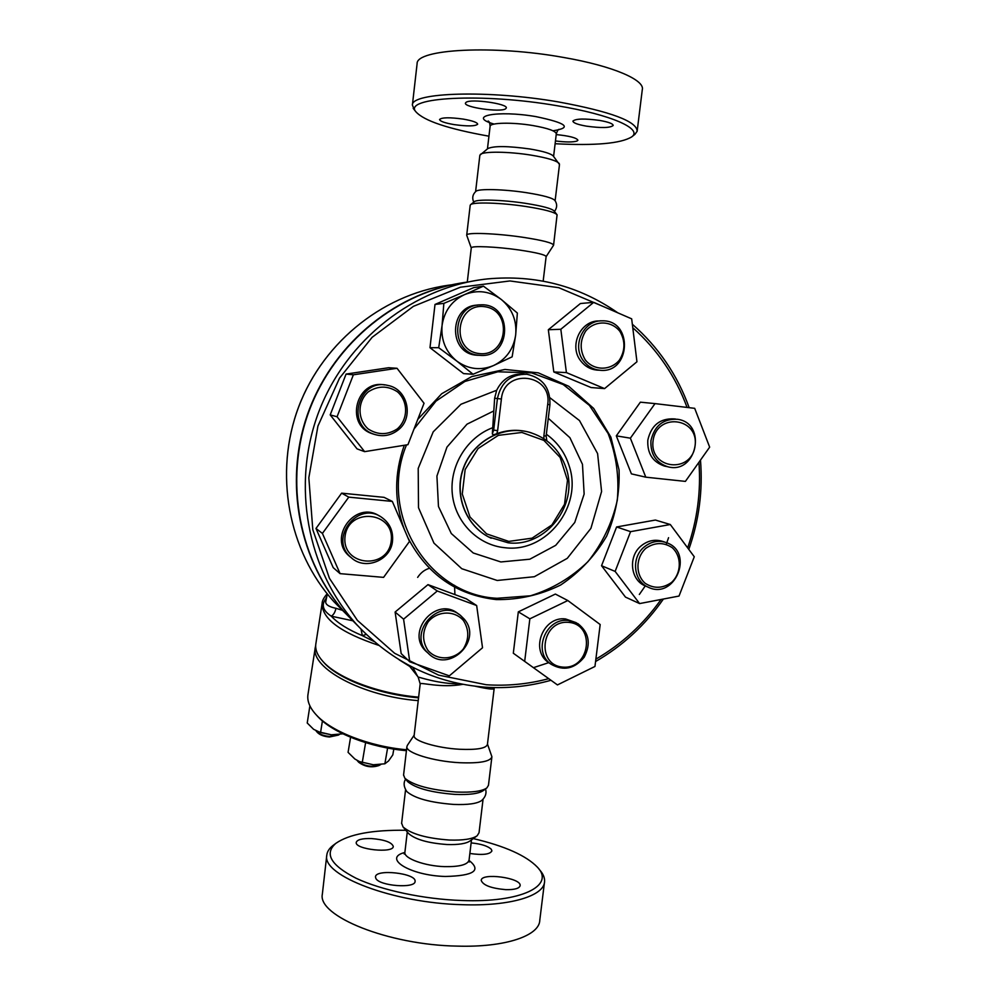 <?xml version="1.0" encoding="UTF-8"?>
<svg xmlns="http://www.w3.org/2000/svg" width="996" height="996" viewBox="0 0 996 996"><rect width="100%" height="100%" fill="white"/><g stroke="black" fill="none" stroke-linecap="round" stroke-linejoin="round"><path stroke-width="1.49" d="M556.739 214.364L554.125 211.052C552.033 208.587 542.471 206.023 525.44 203.321C502.569 199.798 476.623 199.063 474.308 201.727L470.635 204.628M473.747 202.176C471.905 197.992 472.639 194.382 475.926 191.332C478.317 188.555 503.988 189.178 526.598 192.701C543.418 195.39 552.892 198.017 554.996 200.57C557.374 204.217 557.187 207.84 554.448 211.476M488.949 136.191C448.188 128.932 423.798 120.765 415.805 111.689C402.832 97.322 481.927 92.665 557.262 105.75C611.32 114.64 643.018 128.945 631.75 136.863C620.931 143.524 595.396 145.814 555.121 143.735M634.863 134.385L637.154 131.26C636.967 121.363 610.797 111.602 558.644 101.966C488.438 89.752 411.199 92.367 412.394 105.053L414.398 109.909M466.066 102.339C470.759 98.455 508.371 103.808 506.292 108.041L505.545 108.863C500.191 112.573 463.688 107.331 465.443 103.086L466.066 102.339M454.076 124.6C444.801 122.981 439.971 121.288 439.572 119.495C441.801 117.379 449.706 117.254 463.277 119.109C472.565 120.74 477.358 122.446 477.669 124.201C475.353 126.305 467.485 126.442 454.076 124.6M556.216 134.584C569.475 135.942 576.709 137.834 577.917 140.249L576.97 141.059C572.874 142.291 565.703 142.254 555.457 140.946M599.667 120.429C608.531 122.01 613.038 123.703 613.175 125.484C610.237 127.949 601.347 128.185 586.532 126.168C577.668 124.612 573.136 122.919 572.912 121.101C575.738 118.624 584.652 118.4 599.667 120.429M412.394 105.053L417.112 63.62C416.141 49.053 493.705 44.708 563.973 57.531C613.113 66.035 645.321 80.128 642.271 89.827L637.154 131.248M475.602 191.606L479.86 155.227L487.866 148.541C494.004 145.814 508.022 145.964 529.934 148.989C543.517 151.28 551.348 153.683 553.39 156.185L559.491 164.514L555.121 200.756M480.371 154.455C483.384 151.243 508.819 151.504 531.08 155.127C547.514 157.878 556.938 160.73 559.329 163.668M407.414 781.312L407.65 781.599C415.544 788.259 431.318 792.53 454.985 794.397C469.365 794.97 478.802 793.7 483.284 790.575L486.446 788.247M405.596 779.121C403.305 782.806 403.729 786.952 406.841 791.583C414.635 798.319 430.26 802.602 453.69 804.432C467.933 804.98 477.271 803.66 481.728 800.473C485.525 797.012 486.795 793.152 485.525 788.932M333.884 844.832L332.813 845.629C329.103 848.555 327.086 851.817 326.763 855.402C321.957 875.546 393.171 903.098 462.269 904.692C510.45 906.46 544.575 895.765 544.588 881.336C544.762 877.737 543.231 874.052 539.981 870.292L538.463 868.425M473.274 838.595C504.885 846.027 526.324 855.614 537.579 867.354C555.183 885.656 521.543 902.862 461.87 900.509C423.661 899.239 381.269 890.175 356.033 878.223C330.784 865.25 324.049 853.622 335.851 843.351C349.036 834.175 372.38 829.817 405.858 830.278M375.828 878.335L375.48 876.941C375.255 868.624 416.527 873.218 415.083 881.336C415.706 888.818 379.04 886.042 375.828 878.335M371.334 838.545C384.431 839.64 391.739 842.255 393.271 846.388C393.756 853.659 354.7 849.488 356.232 842.429C357.128 839.64 362.171 838.346 371.334 838.545M471.133 842.89C481.13 843.898 487.841 846.027 491.277 849.277L491.912 850.895C490.02 854.443 482.674 855.303 469.863 853.472M505.956 889.665C491.327 888.382 483.085 885.307 481.23 880.439C480.906 872.396 521.443 877.75 520.136 885.581C519.439 888.432 514.72 889.789 505.956 889.665M322.43 893.412L322.343 894.209C317.338 915.996 388.253 945.042 457.289 946.113C505.433 947.57 539.645 935.705 539.795 920.13L544.426 882.63M408.46 833.366L408.646 833.59C415.407 839.516 428.218 843.151 447.08 844.521C458.471 844.882 466.14 843.674 470.1 840.898L476.711 836.092M617.757 312.794C579.037 285.852 535.636 274.56 487.542 278.905C414.436 286.574 346.272 339.424 318.72 412.033C291.218 484.666 307.104 569.749 356.58 624.442C392.001 662.278 434.804 683.194 485.015 687.178C507.375 688.659 529.337 686.356 550.913 680.293M595.571 661.531C622.737 645.844 645.346 625.015 663.398 599.032M688.809 549.406C699.03 520.41 702.927 490.642 700.487 460.102M689.17 407.675C677.342 374.894 658.393 347.081 632.336 324.223M357.825 625.812L346.222 614.034C298.999 561.806 283.437 481.043 308.86 411.622C334.357 342.226 398.412 290.894 468.12 281.968M668.565 537.691L666.262 544.264M645.259 585.934L639.332 594.475M401.637 823.219L403.031 826.929C411.136 834.001 426.599 838.358 449.445 840.039C463.227 840.475 472.465 839.055 477.184 835.744L479.039 832.731L483.06 799.265M339.536 734.426L329.788 736.442C323.937 735.944 319.591 734.376 316.728 731.711L316.018 730.815M317.587 732.633L317.699 732.745C320.264 735.135 324.186 736.554 329.439 737.003L338.652 735.023M380.808 764.467L380.186 764.853C372.18 767.505 364.71 766.31 357.801 761.268L357.153 760.471M358.647 762.177L358.772 762.313C364.984 766.845 371.695 767.928 378.903 765.538L380.011 764.94M309.893 705.865L307.229 722.996L313.616 729.321L320.563 732.583L331.369 734.799L342.873 733.815M338.167 734.6L331.369 734.799L317.575 731.562M350.58 737.264L348.077 752.354L354.862 759.014L359.444 761.567L373.313 764.766L359.544 761.616M378.131 764.729L373.313 764.766L384.867 763.795L388.589 760.907L392.798 754.906L393.806 749.104M322.418 720.93L320.563 732.583M387.606 748.046L384.867 763.795M365.607 742.643L362.258 762.538M317.101 715.8L317.985 716.759C332.876 732.969 370.051 747.498 406.418 750.673M406.53 749.764C369.429 746.452 331.643 731.624 316.504 715.14C309.943 708.106 307.079 701.358 307.913 694.909L308.025 694.224M315.682 645.557L315.271 647.525C310.366 668.092 362.706 696.441 418.233 700.636M585.275 359.905C579.66 350.231 579.809 340.607 585.723 331.008C594.786 320.164 611.307 320.401 619.898 331.382C625.426 341.018 625.251 350.604 619.4 360.116C610.448 370.898 593.977 370.848 585.275 359.905M583.507 360.913C587.69 366.366 593.068 369.466 599.667 370.226C630.767 374.284 633.668 319.828 602.207 320.837C583.482 319.965 571.38 345.886 583.507 360.913M599.032 370.188L596.766 370.089C590.205 369.342 584.851 366.254 580.693 360.838C568.616 345.898 580.656 320.114 599.281 320.986L599.953 320.949M636.954 361.76L604.572 388.602L566.413 372.604L560.823 329.265L593.703 302.348L631.676 318.845L636.954 361.76M566.413 372.604L553.813 371.956L591.089 387.544L604.572 388.602M553.813 371.956L548.335 329.738L560.823 329.265M548.335 329.738L580.407 303.519L593.703 302.348M653.052 440.929C656.513 412.257 699.018 417.324 695.096 445.685C691.772 474.059 649.33 469.527 653.052 440.929M650.948 440.668C650.313 454.002 655.878 462.679 667.669 466.726C696.677 475.055 707.558 423.225 677.579 419.291C663.274 418.581 654.397 425.703 650.948 440.668M666.274 466.439L664.444 466.066C652.716 462.044 647.163 453.404 647.811 440.145C651.222 425.267 660.062 418.183 674.292 418.905L675.711 419.067M685.397 481.392L645.782 477.171L630.368 438.178L655.019 403.604L694.698 408.335L709.662 447.142L685.397 481.392M630.368 438.178L616.312 435.862L631.414 473.872L645.782 477.171M616.312 435.862L640.366 402.172L655.019 403.604M645.806 548.323C654.77 542.247 663.573 542.036 672.213 547.676C681.936 556.453 681.575 573.223 671.491 582.486C662.626 588.586 653.837 588.848 645.134 583.27C635.311 574.555 635.622 557.623 645.806 548.323M644.312 546.891C631.066 557.349 633.269 580.867 647.985 587.08C674.578 600.775 694.872 552.332 666.573 542.696C658.655 539.994 651.235 541.401 644.312 546.891M646.454 586.432L644.873 585.773C630.231 579.585 628.04 556.204 641.225 545.796C648.11 540.33 655.493 538.948 663.373 541.625L664.917 542.135M639.594 603.576L615.13 571.418L630.58 531.652L670.296 524.519L694.274 556.764L679.023 596.056L639.594 603.576L625.476 597.102L601.547 565.728L615.13 571.418M601.547 565.728L616.599 526.971L630.58 531.652M616.599 526.971L655.405 520.049L670.296 524.519M568.554 622.351C595.832 624.368 590.242 669.337 563.051 667.121C535.636 665.39 541.164 619.898 568.554 622.351M568.255 620.458C545.746 617.445 532.262 651.894 551.112 664.257C563.599 671.279 574.63 668.926 584.229 657.161C591.188 643.653 589.059 632.46 577.829 623.571L568.255 620.458M549.954 663.473L548.51 662.502C529.748 650.201 543.169 615.939 565.554 618.952L576.223 622.687M524.693 661.269L529.847 618.827L567.82 600.538L600.177 624.529L594.961 666.461L557.449 684.924L513.314 653.227L518.318 611.855L529.847 618.827M518.318 611.855L555.37 594.064L567.82 600.538M513.314 653.227L557.449 684.924M463.476 620.583C469.278 629.87 469.191 639.37 463.24 649.056C454.101 660.149 437.082 660.871 427.994 650.45C422.092 641.15 422.155 631.601 428.168 621.828C437.431 610.673 454.512 610.125 463.476 620.583M464.335 619.238L460.55 615.478C438.539 596.567 406.43 634.004 428.268 653.289C448.15 674.143 483.197 640.876 464.335 619.238M427.844 652.915L426.3 651.558C404.588 632.373 436.509 595.16 458.409 613.972L458.745 614.208M403.579 619.163L437.281 590.989L476.661 605.543L482.525 647.761L449.333 675.848L409.767 661.805L403.579 619.163L395.113 612.042L427.981 584.627L437.281 590.989M427.981 584.627L466.389 598.845L476.661 605.543M395.113 612.042L401.176 653.588L409.767 661.805M391.229 540.878C388.154 570.384 341.516 566.375 345.027 536.632C348.264 506.815 394.964 511.384 391.229 540.878M392.536 540.828C393.296 530.918 389.71 523.112 381.779 517.41C357.9 500.017 328.095 538.936 351.14 557.573C365.096 570.969 391.104 560.325 392.536 540.828M351.551 557.922L349.596 556.366C326.949 538.101 355.609 499.656 379.501 516.077M348.762 497.141L392.337 501.424L409.493 541.438L383.585 577.369L340.084 573.646L322.418 533.42L348.762 497.141L341.628 493.157L384.095 497.353L392.337 501.424M322.418 533.42L315.981 528.465L333.212 567.645L340.084 573.646M315.981 528.465L341.628 493.157M397.317 428.878C387.643 435.14 377.97 435.177 368.259 429.015C357.265 419.465 357.29 401.425 368.371 391.789C378.144 385.564 387.842 385.577 397.491 391.826C408.372 401.438 408.26 419.279 397.317 428.878M398.002 430.11C414.373 417.922 407.738 388.776 387.693 385.402C359.033 377.932 345.375 424.557 373.425 434.032C382.29 437.132 390.482 435.825 398.002 430.11M374.533 434.443L371.732 433.534C344.516 424.383 356.593 379.09 384.717 384.966M397.031 368.283L424.035 403.268L407.937 444.689L364.623 451.649L337.059 416.751L353.368 374.807L397.031 368.283L388.614 367.736L346.073 374.073L353.368 374.807M337.059 416.751L330.199 414.896L357.066 448.885L364.623 451.649M330.199 414.896L346.073 374.073M479.051 353.543C450.329 350.268 455.869 302.635 484.579 306.681C513.152 310.266 507.524 357.315 479.051 353.543M478.429 355.199L479.275 355.298C512.205 359.232 513.513 302.547 480.333 304.863C451.387 304.714 449.669 353.032 478.429 355.199M479.711 355.323L476.163 355.161C447.789 353.032 449.109 305.448 477.644 305.125M501.374 299.547L517.36 313.055L515.679 334.942C516.936 320.55 512.168 308.748 501.374 299.547C489.97 291.118 477.682 289.475 464.534 294.629L483.434 286.151L501.374 299.547M512.143 356.829L493.53 365.557C506.117 359.407 513.513 349.198 515.679 334.942L512.143 356.829M473.05 374.259L456.753 361.05C468.282 369.329 480.545 370.823 493.53 365.557L473.05 374.259L463.563 373.612L429.986 347.691L435.003 304.452L443.855 303.369L464.534 294.629C451.748 300.742 444.253 311.038 442.062 325.505L443.855 303.369M438.701 347.704L442.062 325.505C440.879 340.097 445.772 351.949 456.753 361.05L438.701 347.704L429.986 347.691M435.003 304.452L473.66 287.645L483.434 286.151M357.626 625.6L345.824 613.648C299.51 562.391 283.574 483.62 307.266 415.071C331.033 346.546 392.287 294.53 460.463 283.113M548.734 662.651L533.52 667.644M531.08 432.75C519.713 429.251 508.309 429.537 496.88 433.621C493.979 434.916 492.472 434.953 492.348 433.758L494.639 398.213L496.68 390.245C502.457 378.754 511.508 373.375 523.846 374.098L523.983 374.11M546.406 439.759L546.792 440.693M566.288 468.556C559.877 449.57 547.227 437.381 528.341 431.99C502.644 425.429 473.61 441.166 463.837 467.336C453.815 493.418 465.057 524.606 488.575 536.931L508.147 542.795C545.758 547.613 578.813 505.121 566.288 468.556M508.769 541.401L486.596 533.868L469.963 516.961L462.281 493.979L465.157 469.527L478.055 448.561L498.336 435.352L521.867 432.463L543.916 440.406L560.163 457.475L567.483 480.246L564.545 504.275L551.933 524.917L532.076 538.164L508.769 541.401M406.505 444.913C377.957 513.239 427.969 595.06 497.016 598.285L530.42 595.807C552.182 589.047 571.38 577.655 588.001 561.62C602.381 543.48 612.142 523.062 617.271 500.378C619.363 477.246 616.312 454.935 608.095 433.472L589.408 405.397L563.163 384.518L531.665 372.89L497.826 371.794L464.846 381.48L435.962 401.151L414.037 428.99M417.772 419.391L441.689 393.744L471.693 376.588L504.922 369.454L538.276 372.84L568.741 386.286L593.641 408.41L610.884 437.157L619.064 469.938C619.861 492.908 615.715 514.994 606.626 536.197C594.923 556.017 579.61 572.277 560.698 584.988C540.33 594.998 518.904 599.878 496.406 599.592C456.529 595.085 427.01 574.418 407.85 537.616M404.326 529.411C394.13 501.698 394.117 473.66 404.289 445.274M548.634 678.687C528.154 684.14 507.338 686.157 486.197 684.738L438.551 675.114L394.64 653.289L357.402 620.384L329.427 578.303L312.806 529.685L308.835 477.744L317.936 426.039L339.536 378.119L372.13 337.308L413.39 306.357L460.413 287.209L509.952 280.947L558.744 287.682L603.701 306.693M632.771 327.709C657.447 349.696 675.549 376.264 687.078 407.439M698.943 462.269C701.072 491.526 697.3 520.049 687.651 547.837M661.058 599.48C643.553 624.168 621.828 644.051 595.869 659.14M475.441 686.269C487.505 688.946 493.742 689.718 494.153 688.572L494.327 687.589M420.188 683.916L420.188 683.879C419.889 681.911 440.892 688.373 462.866 684.327M460.227 683.816C439.585 684.227 418.818 676.956 418.146 677.068L418.108 677.019M412.792 667.382L417.747 676.583M470.199 205.338L470.56 204.703C472.988 201.852 501.15 202.698 526.013 206.508C544.513 209.421 554.872 212.185 557.088 214.812L553.589 245.078M466.788 235.467L466.713 235.068C466.402 232.242 495.846 233.288 522.352 237.197C542.583 240.285 552.992 242.962 553.577 245.228L546.119 256.657M491.862 757.085L488.463 785.309L486.87 787.936C482.039 791.297 471.818 792.654 456.193 792.019C430.459 789.977 413.34 785.371 404.812 778.187L403.579 774.938M407.426 745.269L406.891 746.664C405.546 752.752 433.459 761.43 459.691 762.712C479.748 763.484 490.493 761.492 491.912 756.761L487.48 744.062M418.631 697.138C378.941 693.863 337.706 678.176 323.003 661.531C317.487 655.455 315.085 649.678 315.794 644.188L315.894 643.553M323.053 661.581L324.024 662.676C338.578 679.148 379.376 694.635 418.557 697.798M399.122 659.788L409.804 666.473M471.282 247.967L471.282 247.867C471.021 245.614 496.357 246.684 519.153 249.996C536.583 252.611 545.571 254.814 546.119 256.619L543.169 281.121M361.038 629.223L362.345 635.647L366.267 634.427M325.929 599.156L325.63 599.032C321.148 605.033 323.028 610.735 331.27 616.175C337.719 623.147 348.077 629.634 362.345 635.647L374.048 641.511M342.163 610.224L335.951 608.307C335.166 612.167 333.61 614.793 331.27 616.175L352.572 620.732M335.951 608.307C329.327 606.913 325.916 604.846 325.68 602.144L325.68 601.945M414.149 735.484L414.112 735.708C413.004 740.8 437.082 748.108 459.654 749.266C476.947 749.988 486.21 748.37 487.43 744.41L494.153 688.597M552.954 130.787C572.463 127.787 566.761 123.056 535.885 116.607C497.29 109.934 466.315 116.183 494.078 124.089M488.812 121.624L488.102 121.051C489.136 121.163 489.808 122.882 490.119 126.231C490.094 122.583 512.666 122.122 532.723 125.521C548.099 128.235 555.955 131.049 556.291 133.95L553.589 156.447M404.862 852.476C382.091 858.079 410.128 875.609 445.312 876.468C473.847 875.808 481.753 870.467 469.041 860.42M471.494 839.889L469.079 860.009C467.859 864.677 459.642 866.881 444.44 866.632C424.682 866.047 403.754 858.365 404.886 852.377L404.202 854.033M492.933 429.986L497.627 430.658L501.399 399.023L497.427 398.549L493.667 430.135L492.348 433.758M496.88 433.621L497.627 430.658M501.399 399.023C504.088 367.698 552.643 373.699 547.688 404.451L549.929 404.712C550.39 388.017 542.72 377.87 526.934 374.284C510.848 374.035 501.013 382.128 497.427 398.549L494.639 398.213M547.688 404.451L543.878 435.825L546.132 436.024L549.929 404.712M543.878 435.825L543.891 438.688M492.983 427.595C466.95 437.132 449.283 466.016 452.346 494.178C455.259 522.402 478.192 545.385 505.196 547.75C546.617 552.979 582.971 506.205 569.189 465.954C565.056 452.769 557.449 442.199 546.356 434.244M491.016 538.151L488.389 536.844C465.344 524.73 454.002 494.551 463.152 468.705C472.067 442.859 499.78 426.325 525.29 431.318M548.286 418.245L569.936 437.717L582.473 464.335L584.142 494.066L574.754 522.464L555.706 545.335L529.797 559.217L500.851 561.956L473.249 552.992L451.288 533.52L438.464 506.478L436.92 476.063L446.967 447.092L467.012 424.172L493.817 410.937M496.68 390.245L460.974 404.252L433.223 431.828L418.208 468.406L418.507 507.723L433.957 543.119L461.783 568.716L497.191 580.469L534.342 576.721L567.284 558.333L590.914 528.353L601.584 491.526L597.6 453.603L579.485 420.561L549.917 397.74M322.206 602.854L322.119 603.439C321.82 618.703 340.644 632.659 378.592 645.308M345.824 613.648L333.847 601.609C288.205 551.149 273.576 473.112 298.75 406.617C323.974 340.146 386.535 291.691 454.002 284.557C386.597 291.666 324.011 340.122 298.775 406.629C273.589 473.15 288.23 551.186 333.847 601.609L346.023 613.86M325.953 598.945L326.202 597.625M631.75 136.863L635.075 134.223M415.805 111.689L413.191 108.365M556.316 133.763C557.387 130.7 558.333 129.231 559.179 129.331L558.818 129.505M487.455 148.865L490.119 126.231M335.851 843.351L332.813 845.629M322.343 894.209L326.763 855.402M469.278 862.038L469.041 860.32M404.886 852.364L407.277 831.959M346.222 614.034L356.58 624.442M408.646 833.59L403.031 826.929M401.6 823.518L405.559 789.753M317.699 732.745L316.728 731.711M358.772 762.313L357.801 761.268M317.985 716.759L316.504 715.14M315.271 647.525L307.913 694.909M596.766 370.089L599.667 370.226M664.444 466.066L667.669 466.726M644.873 585.773L647.985 587.08M548.51 662.502L551.112 664.257M426.3 651.558L428.268 653.289M349.596 556.366L351.14 557.573M371.732 433.534L373.425 434.032M477.009 355.248L479.275 355.298M546.779 440.406L546.132 436.024M491.202 538.238L488.575 536.931M414.112 735.708L420.188 683.879L418.146 677.068L416.428 674.852M408.933 665.378L416.477 674.927M466.713 235.068L470.212 205.201M407.65 781.599L404.812 778.187M403.554 775.224L406.891 746.664M324.024 662.676L323.003 661.531M327.198 593.803C323.874 597.451 322.181 600.663 322.119 603.439L315.794 644.188M467.286 282.08L471.282 247.867M417.648 577.381C420.798 572.65 424.719 569.637 429.425 568.318M454.512 585.299L454.923 594.6M325.68 602.02L327.323 593.965M471.27 247.992L466.713 235.243M414.187 735.123L407.264 745.506"/></g></svg>
